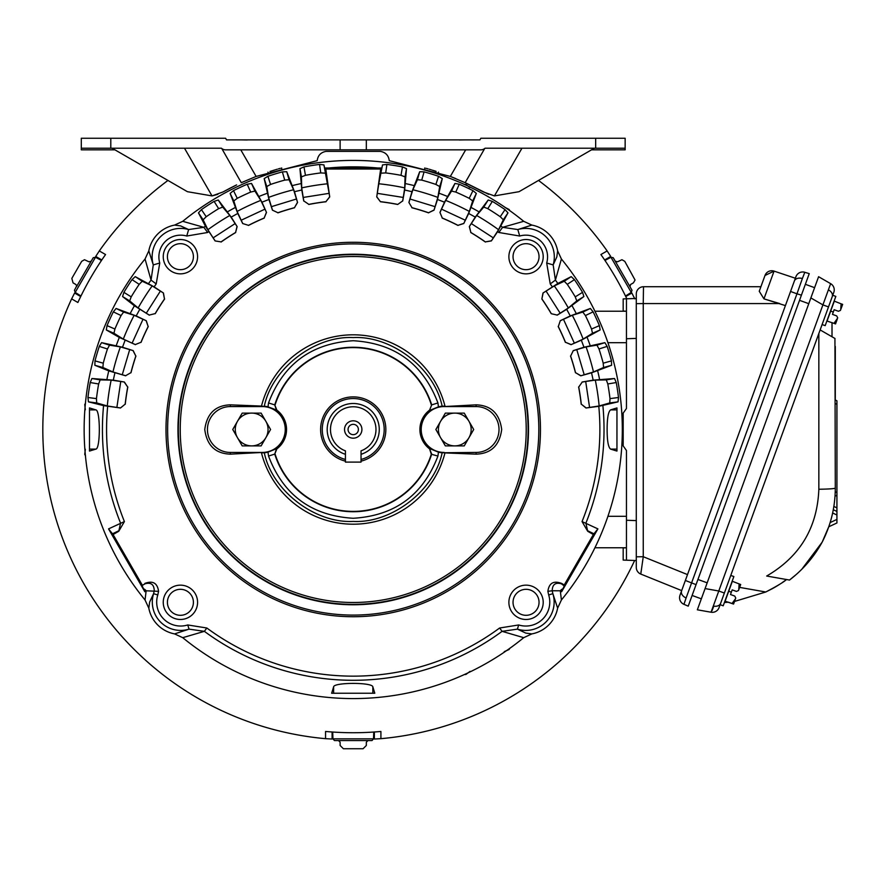 <?xml version="1.0" encoding="UTF-8"?>
<svg xmlns="http://www.w3.org/2000/svg" width="887" height="887" viewBox="0 0 887 887"><rect width="100%" height="100%" fill="white"/><g stroke="black" fill="none" stroke-linecap="round" stroke-linejoin="round"><path stroke-width="1.33" d="M591.518 149.848L625.147 149.848L625.147 138.25L625.147 148.207L625.147 138.25L480.865 138.25L479.922 139.891L480.865 138.25M226.54 139.891L225.586 138.25L226.54 139.891L479.922 139.891M340.12 139.891L340.12 149.848L225.719 149.848A6.553 6.553 0 0 1 221.384 148.207L110.797 148.207L110.797 138.25L225.586 138.25M595.665 138.25L595.665 148.207L485.078 148.207A6.553 6.553 0 0 1 480.743 149.848L366.331 149.848L366.331 139.891M366.331 149.848L340.12 149.848M110.797 138.25L81.305 138.25L81.305 148.207L110.797 148.207M595.665 148.207L625.147 148.207M114.944 149.848L81.305 149.848L81.305 138.25M236.618 184.895L222.936 191.991L212.026 195.916L217.836 194.331M222.936 191.991L230.165 188.122M230.631 187.878L236.164 185.117M240.776 149.848L256.121 176.424L241.297 182.7L256.121 176.424L317.191 160.669C317.89 155.425 320.839 152.331 326.039 151.389L380.412 151.389C385.623 152.331 388.573 155.425 389.26 160.669L450.341 176.424L465.165 182.7L484.679 148.539M455.851 178.631L450.341 176.424L465.686 149.848M466.396 183.265L488.615 194.331M241.297 182.7L221.783 148.539M112.106 148.207L187.423 191.692L212.026 195.916L184.485 148.207M521.966 148.207L494.425 195.916L519.028 191.692L594.357 148.207M494.425 195.916L483.515 191.991L465.165 182.7M273.928 170.215L274.782 169.96C265.945 172.765 265.945 172.765 274.782 169.96L269.97 171.479M280.403 168.308L278.44 168.863M277.298 169.206L275.502 169.739L277.298 169.206M270.324 171.368L271.999 170.825M436.127 171.368L434.453 170.825M434.175 170.736L432.523 170.215M429.164 169.206L430.96 169.739L429.164 169.206M426.048 168.308L428.011 168.863M431.681 169.96C440.506 172.765 440.506 172.765 431.681 169.96M795.373 278.241L774.063 271.112A7.207 7.207 0 0 0 764.993 275.48L760.902 286.734L643.496 286.734L643.252 303.166M804.808 272.287L802.369 278.54A7.207 5.1 -160 0 0 794.353 281.035L795.927 276.711A7.207 7.207 0 0 1 804.808 272.287L809.243 273.639L801.416 295.16L805.363 284.317L814.599 287.676L701.351 598.836L692.115 595.465L801.416 295.16L796.969 293.808L686.094 597.971L683.955 604.335L688.223 606.154L696.051 584.633L685.363 580.475L679.996 595.232A7.207 7.207 0 0 0 683.955 604.335M623.184 311.104L626.455 311.215L623.184 311.104L623.184 298.908L626.455 298.797L626.455 338.745L636.289 338.402L636.289 303.653L636.289 556.814L643.252 556.726L643.252 303.565L779.717 303.565L763.951 298.864L785.405 305.605L790.561 291.468L796.969 293.808L802.369 278.54M794.353 281.035L685.363 580.475M687.503 574.599L643.252 556.726L640.791 574.077L681.682 590.598L640.791 574.077L641.101 571.206M643.252 303.565L636.289 303.653L636.289 293.941A7.207 7.207 0 0 1 643.496 286.734M764.993 275.48L774.063 271.112L763.951 298.864L759.25 291.269L760.902 286.734L759.25 291.269M636.289 567.403L636.289 556.814L636.289 567.403A7.207 7.207 0 0 0 640.791 574.077M636.289 556.814L636.289 520.602L636.289 560.54L623.184 560.085L623.184 547.9L626.455 547.778L623.184 547.9M636.289 338.402L636.289 298.453L626.455 298.797M626.455 338.745L626.455 408.486L623.184 413.12L623.184 445.884L626.455 450.518L626.455 560.196M499.625 628.007A246.653 246.653 0 0 1 206.837 628.007L187.756 624.958A23.949 23.949 0 0 1 157.775 594.966L153.584 593.669L149.637 602.085L148.816 608.127A32.398 32.398 0 0 0 174.595 633.906L189.053 629.138L204.376 631.344L182.733 637.675A269.083 269.083 0 0 0 523.718 637.675L502.086 631.344L517.398 629.138L518.695 624.958L499.625 628.007L502.086 631.344A250.799 250.799 0 0 1 204.376 631.344L206.837 628.007M187.756 624.958L189.053 629.138A28.34 28.34 0 0 1 153.584 593.669L154.26 590.764C154.05 584.478 150.978 582.16 145.058 583.79L142.397 585.331M548.687 594.966L547.878 591.341L552.191 590.764L552.867 593.669A28.34 28.34 0 0 1 517.398 629.138L525.814 633.096L531.856 633.906A32.398 32.398 0 0 0 557.635 608.127L552.867 593.669L548.687 594.966A23.949 23.949 0 0 1 518.695 624.958M262.319 406.113L230.376 404.838C215.419 405.348 206.893 413.564 204.764 429.496C206.871 445.418 215.408 453.634 230.376 454.155L262.319 452.437A22.929 22.929 0 0 0 285.248 429.496A22.929 22.929 0 0 0 262.319 406.568L264.304 406.224A23.361 23.361 0 0 1 268.007 406.845L276.877 410.138A24.226 24.226 0 0 1 276.877 448.855L274.748 454.1A82.247 82.247 0 0 0 431.703 454.1L429.574 448.855A24.226 24.226 0 0 1 429.574 410.138L431.703 404.893A82.247 82.247 0 0 0 274.748 404.893L276.877 410.138M444.143 452.88L476.086 454.155L476.086 452.437L442.147 452.769A23.361 23.361 0 0 1 438.444 452.148L437.934 456.051C423.099 495.035 394.87 515.779 353.226 518.274C311.592 515.779 283.352 495.046 268.517 456.051L268.007 452.148A23.361 23.361 0 0 1 264.304 452.769L262.319 452.88M264.304 452.769C272.054 490.522 314.741 523.474 353.226 521.412C391.71 523.474 434.397 490.522 442.147 452.769M268.517 456.051L274.748 454.1L276.511 448.7L268.007 452.148M547.878 591.341C549.031 583.058 553.61 580.408 561.615 583.413L561.393 583.79C555.45 582.16 552.379 584.489 552.191 590.764L560.307 590.797L561.404 599.989A269.083 269.083 0 0 0 561.404 259.004L555.406 280.104L553.166 264.903L556.825 256.92L557.635 250.866A32.398 32.398 0 0 0 531.856 225.087L517.82 229.556L502.619 227.316L498.804 232.483A244.956 244.956 0 0 0 497.629 231.629L491.354 240.92L485.355 241.896A229.456 229.456 0 0 0 470.864 232.494L469.323 226.606L471.319 223.579L493.316 237.86L491.354 240.92M607.118 429.496C607.14 418.11 608.305 411.568 610.6 409.894L616.953 407.92L616.953 451.073L610.6 449.11C608.305 447.436 607.14 440.894 607.118 429.496M551.226 313.699L557.158 315.062L551.226 313.699A229.367 229.367 0 0 0 541.857 298.997L542.999 293.02L557.845 283.463L571.206 276.644L574.421 279.616A267.198 267.198 0 0 1 582.548 292.366L583.89 296.546L566.682 309.319L570.274 315.927L590.365 308.465L593.126 311.858A267.198 267.198 0 0 1 599.401 325.618L600.144 329.942L581.329 340.198L583.968 347.238L604.901 342.648L607.163 346.396A267.198 267.198 0 0 1 611.465 360.887L611.598 365.278L591.54 372.817L593.17 380.157L614.536 378.516L616.265 382.541A267.198 267.198 0 0 1 618.494 397.498L618.028 401.855L598.792 406.313A246.653 246.653 0 0 1 582.049 521.578L597.905 528.885L593.359 534.539L587.693 531.258L585.897 523.13A250.799 250.799 0 0 0 602.883 405.614M353.226 616.731A187.235 187.235 0 0 1 166.002 429.496A187.235 187.235 0 0 1 353.226 242.273A187.235 187.235 0 0 1 540.46 429.496A187.235 187.235 0 0 1 353.226 616.731M508.883 256.687A17.163 17.163 0 0 1 526.046 239.523A17.163 17.163 0 0 1 543.21 256.687A17.163 17.163 0 0 1 526.046 273.85A17.163 17.163 0 0 1 508.883 256.687M539.041 256.687A13.006 13.006 0 0 0 526.046 243.681A13.006 13.006 0 0 0 513.041 256.687A13.006 13.006 0 0 0 526.046 269.681A13.006 13.006 0 0 0 539.041 256.687M163.252 256.687A17.163 17.163 0 0 1 180.416 239.523A17.163 17.163 0 0 1 197.579 256.687A17.163 17.163 0 0 1 180.416 273.85A17.163 17.163 0 0 1 163.252 256.687M193.41 256.687A13.006 13.006 0 0 0 180.416 243.681A13.006 13.006 0 0 0 167.41 256.687A13.006 13.006 0 0 0 180.416 269.681A13.006 13.006 0 0 0 193.41 256.687M163.252 602.317A17.163 17.163 0 0 1 180.416 585.154A17.163 17.163 0 0 1 197.579 602.317A17.163 17.163 0 0 1 180.416 619.481A17.163 17.163 0 0 1 163.252 602.317M193.41 602.317A13.006 13.006 0 0 0 180.416 589.312A13.006 13.006 0 0 0 167.41 602.317A13.006 13.006 0 0 0 180.416 615.312A13.006 13.006 0 0 0 193.41 602.317M508.883 602.317A17.163 17.163 0 0 1 526.046 585.154A17.163 17.163 0 0 1 543.21 602.317A17.163 17.163 0 0 1 526.046 619.481A17.163 17.163 0 0 1 508.883 602.317M539.041 602.317A13.006 13.006 0 0 0 526.046 589.312A13.006 13.006 0 0 0 513.041 602.317A13.006 13.006 0 0 0 526.046 615.312A13.006 13.006 0 0 0 539.041 602.317M353.226 243.903A185.594 185.594 0 0 1 538.819 429.496A185.594 185.594 0 0 1 353.226 615.09A185.594 185.594 0 0 1 167.632 429.496A185.594 185.594 0 0 1 353.226 243.903M353.226 604.768A175.271 175.271 0 0 1 177.954 429.496A175.271 175.271 0 0 1 353.226 254.225A175.271 175.271 0 0 1 528.497 429.496A175.271 175.271 0 0 1 353.226 604.768M476.086 404.838L444.143 406.568L476.086 406.568L476.086 404.838C491.054 405.359 499.592 413.575 501.687 429.496C499.569 445.429 491.032 453.656 476.086 454.155M230.376 404.838L230.376 406.568A22.929 22.929 0 0 0 207.436 429.496A22.929 22.929 0 0 0 230.376 452.437L230.376 454.155M438.444 452.148L429.94 448.7M444.143 452.437A22.929 22.929 0 0 1 421.203 429.496A22.929 22.929 0 0 1 444.143 406.568M437.934 456.051L431.304 454.244L429.574 448.855M429.574 410.138L431.703 404.893L437.934 402.942L438.444 406.845A23.361 23.361 0 0 1 442.147 406.224L444.143 406.113M268.007 406.845L268.517 402.942L274.748 404.893L276.511 410.293M431.304 454.244A81.903 81.903 0 0 1 275.158 454.244M275.158 404.749A81.903 81.903 0 0 1 431.304 404.749M429.94 410.293L438.444 406.845M268.517 402.942C283.352 363.958 311.592 343.214 353.226 340.73C394.859 343.214 423.099 363.958 437.934 402.942M476.086 452.437A22.929 22.929 0 0 0 499.015 429.496A22.929 22.929 0 0 0 476.086 406.568M230.376 406.568L262.319 406.568M262.319 452.437L230.376 452.437M442.147 406.224C434.397 368.471 391.71 335.519 353.226 337.581C314.741 335.519 272.054 368.471 264.304 406.224M542.999 293.02L546.082 291.091L560.174 313.211L557.158 315.062M543.121 293.043L541.857 298.997M551.259 313.588A229.456 229.456 0 0 0 541.968 299.019M560.262 320.795L563.467 319.276L574.344 343.147L571.051 344.666L565.462 342.271A229.456 229.456 0 0 0 558.3 326.549L560.262 320.795L558.3 326.549M565.462 342.271L571.095 344.555M573.379 350.675L576.761 349.611L584.211 374.757L580.73 375.811L575.53 372.662A229.456 229.456 0 0 0 570.629 356.097L573.268 350.62L570.629 356.097M575.53 372.662L580.797 375.7M582.205 382.075L585.697 381.488L589.578 407.432L585.997 407.998L581.284 404.15A229.456 229.456 0 0 0 578.723 387.065L582.205 382.075L578.723 387.065M581.284 404.15L586.063 407.898M397.698 204.476L402.643 200.939L397.698 204.476A229.367 229.367 0 0 0 380.456 201.748L376.742 196.925L378.793 183.764L382.53 164.893L386.898 164.439A267.198 267.198 0 0 1 402.476 166.889L406.49 168.641L404.66 189.995L411.989 191.692L419.706 171.701L424.086 171.878A267.198 267.198 0 0 1 438.544 176.291L442.28 178.597L437.491 199.486L444.509 202.181L454.942 183.454L459.255 184.241A267.198 267.198 0 0 1 472.959 190.627L476.33 193.433L468.68 213.457L475.266 217.104L488.194 200.007L492.352 201.382A267.198 267.198 0 0 1 505.036 209.62L507.985 212.858L497.629 231.629M376.82 196.847L380.456 201.748M397.631 204.376A229.456 229.456 0 0 0 380.523 201.671M377.308 193.344L403.263 197.446L402.643 200.939M409.007 202.413L409.982 198.998L435.073 206.671L434.031 210.152L428.532 212.747A229.456 229.456 0 0 0 412.012 207.702L408.896 202.469L412.012 207.702M428.532 212.747L433.976 210.042M440.063 212.381L441.504 209.144L465.287 220.231L463.768 223.535L457.958 225.342A229.456 229.456 0 0 0 442.303 218.036L439.952 212.425L442.303 218.036M457.958 225.342L463.735 223.413M469.434 226.584L470.864 232.494M485.355 241.896L491.331 240.798M215.12 240.798L213.135 237.86L235.144 223.579L237.139 226.606L235.587 232.494A229.456 229.456 0 0 0 221.096 241.896L215.097 240.92L221.096 241.896M235.587 232.494L237.017 226.584M242.728 223.413L241.175 220.231L264.947 209.144L266.499 212.425L264.149 218.036A229.456 229.456 0 0 0 248.493 225.342L242.683 223.535L248.493 225.342M264.149 218.036L266.388 212.381M272.486 210.042L271.389 206.671L296.469 198.998L297.555 202.469L294.451 207.702A229.456 229.456 0 0 0 277.93 212.747L272.431 210.152L277.93 212.747M294.451 207.702L297.455 202.413M303.809 200.939L303.199 197.446L329.144 193.344L329.709 196.925L325.928 201.671A229.456 229.456 0 0 0 308.831 204.376L303.809 200.939L308.831 204.376M325.928 201.671L329.642 196.847M120.388 407.898L116.873 407.432L120.754 381.488L124.346 382.009L127.728 387.065A229.456 229.456 0 0 0 125.178 404.15L120.466 407.998L125.178 404.15M127.728 387.065L124.247 382.075M125.655 375.7L122.251 374.757L129.702 349.611L133.183 350.62L135.833 356.097A229.456 229.456 0 0 0 130.921 372.662L125.655 375.7L130.921 372.662M135.833 356.097L133.072 350.675M135.356 344.555L132.108 343.147L142.995 319.276L146.3 320.761L148.162 326.549A229.456 229.456 0 0 0 141 342.271L135.356 344.555L141 342.271M148.162 326.549L146.189 320.795M149.304 315.062L146.277 313.211L160.381 291.091L163.452 293.02L164.483 299.019A229.456 229.456 0 0 0 155.203 313.588L149.304 315.062L155.203 313.588M164.483 299.019L163.33 293.043M581.207 404.239A229.367 229.367 0 0 0 578.623 386.998M575.475 372.762A229.367 229.367 0 0 0 570.518 356.042M565.407 342.382A229.367 229.367 0 0 0 558.178 326.516M485.377 242.018A229.367 229.367 0 0 0 470.753 232.516M458.002 225.453A229.367 229.367 0 0 0 442.192 218.08M428.576 212.858A229.367 229.367 0 0 0 411.901 207.758M325.995 201.748A229.367 229.367 0 0 0 308.765 204.476M294.551 207.758A229.367 229.367 0 0 0 277.875 212.858M264.259 218.08A229.367 229.367 0 0 0 248.46 225.453M235.709 232.516A229.367 229.367 0 0 0 221.085 242.018M164.605 298.997A229.367 229.367 0 0 0 155.236 313.699M148.273 326.516A229.367 229.367 0 0 0 141.044 342.382M135.933 356.042A229.367 229.367 0 0 0 130.988 372.762M127.828 386.998A229.367 229.367 0 0 0 125.255 404.239M120.466 407.998L103.568 405.614A250.799 250.799 0 0 0 120.565 523.13L118.769 531.258L113.092 534.539L108.547 528.885L124.402 521.578L118.769 531.258M560.174 313.211L568.323 307.966L576.772 300.904L575.242 296.846L582.548 292.366M574.421 279.616L567.281 284.35L564.243 281.246L554.275 285.913L546.082 291.091M567.281 284.35A258.627 258.627 0 0 1 575.242 296.846M574.344 343.147L583.147 339.089L592.494 333.268L591.54 329.033L599.401 325.618M593.126 311.858L585.398 315.55L582.826 312.058L572.303 315.295L563.467 319.276M585.398 315.55A258.627 258.627 0 0 1 591.54 329.033M584.211 374.757L593.492 371.963L603.559 367.506L603.204 363.182L611.465 360.887M607.163 346.396L598.991 348.968L596.94 345.154L586.063 346.895L576.761 349.611M598.991 348.968A258.627 258.627 0 0 1 603.204 363.182M589.578 407.432L599.157 405.958L609.746 402.942L610.001 398.618L618.494 397.498M616.265 382.541L607.806 383.96L606.309 379.891L595.299 380.102L585.697 381.488M607.806 383.96A258.627 258.627 0 0 1 610.001 398.618M587.693 531.258L582.049 521.578M561.615 583.413L564.254 584.943L564.221 585.93L561.637 591.707L560.307 590.797A6.553 6.386 124.3 0 1 563.267 588.624M564.065 585.331L561.393 583.79L564.221 585.93M552.357 286.834L550.239 283.929L555.406 280.104A251.387 251.387 0 0 1 557.845 283.463M403.263 197.446L404.738 187.867L405.037 176.868L400.991 175.327L402.476 166.889M386.898 164.439L385.701 172.921A258.627 258.627 0 0 1 400.991 175.327M385.701 172.921L381.366 173.153M435.073 206.671L437.856 197.391L439.697 186.536L435.894 184.441A258.627 258.627 0 0 0 421.724 180.105L417.411 179.717L412.854 189.74L409.982 198.998M465.287 220.231L469.345 211.428L472.671 200.928L469.201 198.333L472.959 190.627M459.255 184.241L455.763 192.069L451.55 191.082L445.64 200.373L441.504 209.144M455.763 192.069A258.627 258.627 0 0 1 469.201 198.333M493.316 237.86L498.561 229.711L503.317 219.776L500.246 216.727A258.627 258.627 0 0 0 487.806 208.656L483.77 207.081L476.629 215.463L471.319 223.579M235.144 223.579L229.822 215.463L222.692 207.081L218.645 208.656L214.1 201.382L218.269 200.007L231.197 217.104L237.771 213.457L230.132 193.433L233.503 190.627A267.198 267.198 0 0 1 247.207 184.241L251.52 183.454L261.942 202.181L268.961 199.486L264.182 178.597L267.907 176.291A267.198 267.198 0 0 1 282.365 171.878L286.745 171.701L294.462 191.692L301.791 189.995L299.961 168.641L303.975 166.889A267.198 267.198 0 0 1 319.564 164.439L323.921 164.893L324.598 167.987L381.853 167.987L380.667 169.018L325.784 169.018L324.598 167.987M215.097 240.92L205.418 226.163L198.477 212.858L201.427 209.62L206.216 216.727L203.134 219.776L207.891 229.711L213.135 237.86M206.216 216.727A258.627 258.627 0 0 1 218.645 208.656M264.947 209.144L260.811 200.373L254.913 191.082L250.688 192.069L247.207 184.241M233.503 190.627L237.261 198.333L233.791 200.928L237.117 211.428L241.175 220.231M237.261 198.333A258.627 258.627 0 0 1 250.688 192.069M296.469 198.998L293.597 189.74L289.051 179.717L284.727 180.105L282.365 171.878M267.907 176.291L270.557 184.441L266.754 186.536L268.595 197.391L271.389 206.671M270.557 184.441A258.627 258.627 0 0 1 284.727 180.105M303.975 166.889L305.461 175.327A258.627 258.627 0 0 1 320.75 172.921L319.564 164.439M305.461 175.327L301.414 176.868L301.724 187.867L303.199 197.446M323.921 164.893L329.144 193.344M325.085 173.153L320.75 172.921M208.822 231.629A244.956 244.956 0 0 0 207.658 232.483L203.833 227.316L188.632 229.556L180.649 225.908L174.595 225.087A32.398 32.398 0 0 0 148.816 250.866L153.285 264.903L151.045 280.104L156.212 283.929L154.105 286.834L163.452 293.02M120.754 381.488L111.152 380.102L100.153 379.891L98.645 383.96A258.627 258.627 0 0 0 96.45 398.618L96.705 402.942L107.294 405.958L116.873 407.432M129.702 349.611L120.388 346.895L109.522 345.154L107.46 348.968A258.627 258.627 0 0 0 103.247 363.182L102.903 367.506L112.959 371.963L122.251 374.757M142.995 319.276L134.148 315.295L123.626 312.058L121.064 315.55A258.627 258.627 0 0 0 114.911 329.033L113.957 333.268L123.304 339.089L132.108 343.147M160.381 291.091L152.176 285.913L142.208 281.246L139.181 284.35A258.627 258.627 0 0 0 131.209 296.846L129.679 300.904L138.128 307.966L146.277 313.211M149.338 315.184L134.403 305.771L122.572 296.546L123.903 292.366A267.198 267.198 0 0 1 132.03 279.616L135.245 276.644L154.105 286.834M144.836 583.413C152.83 580.397 157.409 583.047 158.573 591.341L157.775 594.966M593.359 534.539L564.254 584.943M598.792 406.313L585.997 407.998M582.105 382.009L593.17 380.157M591.54 372.817L580.73 375.811M573.268 350.62L583.968 347.238M581.329 340.198L571.051 344.666M560.152 320.761L570.274 315.927M566.682 309.319L557.125 315.184M498.804 232.483L519.715 236.031A21.754 21.754 0 0 1 546.691 263.018L550.239 283.929M469.323 226.606L475.266 217.104M468.68 213.457L463.768 223.535M439.952 212.425L444.509 202.181M437.491 199.486L434.031 210.152M408.896 202.469L411.989 191.692M404.66 189.995L402.709 201.039M380.667 169.018L376.742 196.925M329.709 196.925L325.784 169.018M303.742 201.039L301.791 189.995M294.462 191.692L297.555 202.469M272.431 210.152L268.961 199.486M261.942 202.181L266.499 212.425M242.683 223.535L237.771 213.457M231.197 217.104L237.139 226.606M156.212 283.929L159.76 263.018A21.754 21.754 0 0 1 186.747 236.031L207.658 232.483M135.412 344.666L119.313 337.426L106.307 329.942L107.05 325.618A267.198 267.198 0 0 1 113.325 311.858L116.097 308.465L136.188 315.927L139.769 309.319M136.188 315.927L146.3 320.761M125.721 375.811L108.768 370.877L94.854 365.278L94.998 360.887A267.198 267.198 0 0 1 99.289 346.396L101.561 342.648L122.495 347.238L125.122 340.198M122.495 347.238L133.183 350.62M103.568 405.614L88.434 401.855L87.957 397.498A267.198 267.198 0 0 1 90.197 382.541L91.915 378.516L113.292 380.157L114.911 372.817M113.292 380.157L124.346 382.009M124.402 521.578A246.653 246.653 0 0 1 107.671 406.313M142.197 584.943L113.092 534.539M616.953 407.92L616.953 409.894L610.6 409.894M597.905 528.885L561.637 591.707M546.691 263.018L553.166 264.903A28.495 28.495 0 0 0 517.82 229.556L519.715 236.031M381.853 167.987L382.53 164.893M328.434 168.02A262.652 262.652 0 0 1 378.017 168.02M201.427 209.62A267.198 267.198 0 0 1 214.1 201.382M186.747 236.031L188.632 229.556A28.495 28.495 0 0 0 153.285 264.903L159.76 263.018M89.498 409.894L89.498 407.92L95.863 409.894C100.475 410.038 100.486 448.933 95.863 449.11L89.498 451.073L89.498 409.894L95.863 409.894M89.498 451.073L89.498 449.11L95.863 449.11M148.606 283.463A251.387 251.387 0 0 1 151.045 280.104L145.047 259.004A269.083 269.083 0 0 0 145.047 599.989L146.144 590.797L144.825 591.707L142.23 585.93M158.573 591.341L146.144 590.797A6.553 6.386 55.7 0 0 143.184 588.624M144.825 591.707L108.547 528.885M333.623 693.224L331.649 693.224L333.623 686.871C333.767 682.247 372.662 682.247 372.839 686.871L374.802 693.224L333.623 693.224L333.623 686.871M374.802 693.224L372.839 693.224L372.839 686.871M557.635 608.127L561.404 599.989M561.404 259.004L557.635 250.866M501.044 226.163A251.387 251.387 0 0 1 502.619 227.316L523.718 221.318A269.083 269.083 0 0 0 182.733 221.318L203.833 227.316A251.387 251.387 0 0 1 205.418 226.163M531.856 225.087L523.718 221.318M182.733 221.318L174.595 225.087M148.816 250.866L145.047 259.004M145.047 599.989L148.816 608.127M174.595 633.906L182.733 637.675M523.718 637.675L531.856 633.906M268.051 429.496A16.376 16.376 0 0 0 237.483 421.303A16.376 16.376 0 0 0 251.664 445.884A16.376 16.376 0 0 0 268.051 429.496M270.579 429.496L261.122 413.12L242.206 413.12L232.749 429.496L242.206 445.884L261.122 445.884L270.579 429.496M835.831 296.402L832.749 295.282L835.831 296.402L825.176 325.651L822.105 324.531M835.499 323.91L837.25 319.209L835.543 323.899L833.991 323.367L835.532 323.921L837.25 319.209M835.288 323.833L832.017 322.646L832.017 336.772M834.146 309.718L838.403 311.27L834.146 309.718L833.303 312.047L830.498 311.027M826.884 320.983L833.991 323.367L837.727 317.901L836.707 315.916L832.461 314.364L833.303 312.047M842.65 304.374L841.109 303.82L842.65 304.374L840.931 309.097M711.052 612.218L718.78 590.997L705.076 588.58L697.348 609.801L711.052 612.218A7.207 7.207 0 0 0 719.08 607.584L724.369 593.037L720.133 604.679L723.215 605.799L733.859 576.55L730.777 575.43M724.912 601.131L733.571 604.069L732.03 603.515L735.523 598.703M735.755 598.049L734.746 596.064L730.489 594.512L731.343 592.194L728.537 591.174M738.727 589.899L739.148 583.968L740.689 584.522L732.163 581.218M731.343 592.194L732.185 589.866L736.432 591.418L738.483 590.554M735.29 599.357L733.582 604.047L735.29 599.357M738.971 589.245L740.678 584.555L738.971 589.245M594.922 547.767L626.455 547.767M607.917 342.681L626.455 342.681L626.455 408.486M626.455 450.518L626.455 516.312L607.917 516.312M626.455 311.226L594.922 311.226L626.455 311.226M471.163 429.496A16.376 16.376 0 0 0 440.606 421.303A16.376 16.376 0 0 0 454.787 445.884A16.376 16.376 0 0 0 471.163 429.496M473.702 429.496L464.245 413.12L445.329 413.12L435.872 429.496L445.329 445.884L464.245 445.884L473.702 429.496M840.699 309.751L841.109 303.82L834.124 301.07M840.455 310.406L838.403 311.27M836.707 315.916L832.461 314.364M345.431 453.235L345.431 454.31A26 26 0 0 1 353.226 403.496A26 26 0 0 1 361.031 454.31M345.431 450.851A22.729 22.729 0 0 1 353.226 406.767A22.729 22.729 0 0 1 361.031 450.851L361.031 462.105L345.431 462.105L345.431 450.851M353.226 424.341A5.156 5.156 0 0 0 348.07 429.496A5.156 5.156 0 0 0 353.226 434.663A5.156 5.156 0 0 0 358.392 429.496A5.156 5.156 0 0 0 353.226 424.341M344.544 429.496A8.682 8.682 0 0 1 353.226 420.815A8.682 8.682 0 0 1 361.907 429.496A8.682 8.682 0 0 1 353.226 438.178A8.682 8.682 0 0 1 344.544 429.496M361.031 459.455A30.956 30.956 0 0 0 353.226 398.54A30.956 30.956 0 0 0 345.431 459.455M361.031 461.151A32.597 32.597 0 0 0 353.226 396.899A32.597 32.597 0 0 0 345.431 461.151M732.607 603.725L733.571 604.069L734.525 601.43L765.78 591.995L772.732 588.469M724.413 602.506L728.404 602.195L732.03 603.515M818.59 276.711L810.862 297.932L822.914 304.884L830.642 283.663L818.59 276.711L830.642 283.663A7.207 7.207 0 0 1 833.802 292.366L828.513 306.924L822.914 304.884L718.78 590.997L724.369 593.037L828.513 306.924M720.621 603.348A7.207 5.1 20 0 1 713.791 606.131L712.006 610.677M789.175 579.987L789.519 580.054C803.178 569.498 814.055 556.87 822.149 542.179C830.842 525.193 835.232 507.153 835.299 488.061L834.933 338.457M789.519 580.054L766.678 576.029L789.519 580.054L795.207 575.33M773.009 588.314L775.859 586.673M776.302 586.418L779.296 584.555M782.146 582.67L786.514 579.521C783.931 581.95 777.023 586.107 765.78 591.995L739.647 587.394M835.299 488.061A19.658 1.186 180 0 1 818.845 489.236C817.337 527.71 799.952 556.648 766.678 576.029L786.514 579.521M835.011 338.501L820.142 329.92M828.669 527.022L827.56 530.071M830.132 522.587L836.929 519.416L836.929 522.975L828.757 526.789L822.149 542.179L802.081 568.889M835.011 496.21L836.929 495.312L836.929 400.78L835.299 400.015L835.299 346.451M833.858 506.433L836.929 507.874L836.929 495.312M836.929 507.874L836.929 511.433L833.281 509.737L836.929 511.433L836.929 519.416M836.929 400.78L835.299 400.015M332.847 738.383A309.552 309.552 0 0 1 332.791 738.383L332.104 739.026L325.551 738.671A310.417 310.417 0 0 1 71.636 298.875L74.608 293.032L75.517 292.754A309.552 309.552 0 0 1 75.539 292.71M95.918 257.407A309.552 309.552 0 0 1 95.951 257.363L95.729 256.443L99.311 250.943A310.417 310.417 0 0 1 167.942 180.449M247.174 139.98L241.807 139.891M610.977 257.274L631.256 292.4L632.01 290.237L629.981 286.734L630.579 284.494L633.429 282.853L635.059 280.026L624.792 261.355L621.953 259.725L617.474 261.798L615.245 261.199L613.227 257.707L610.977 257.274L604.967 260.445M75.207 292.4L95.486 257.274L93.235 257.707L91.217 261.199L88.977 261.798L84.498 259.725L81.671 261.355L71.836 278.385L73.033 282.853L75.872 284.494L76.692 285.913L74.453 290.237L75.207 292.4L80.961 296.014M464.322 674.541L465.841 674.486L470.032 671.415M504.326 651.612L509.027 649.506L509.837 648.22M509.892 210.762L509.083 209.476L504.991 207.414M469.855 187.49L465.863 184.574L464.333 184.507M85.462 403.186L84.753 404.539L85.318 409.694M85.318 449.299L84.797 454.421L85.507 455.763M84.797 454.421L85.462 455.807M85.307 449.221L84.753 454.454M84.753 404.539L85.307 409.772M465.863 184.574L464.322 184.452M469.955 187.545L465.841 184.518M509.083 209.476L504.936 207.336M509.027 649.506L509.892 648.231M504.271 651.657L509.083 649.517M465.841 674.486L470.11 671.381M538.509 180.449A310.417 310.417 0 0 1 607.14 250.943L600.898 254.547A303.232 303.232 0 0 1 626.843 298.786M71.636 298.875L77.879 302.489A303.232 303.232 0 0 1 105.553 254.547L99.311 250.943M634.648 560.484A310.417 310.417 0 0 1 380.911 738.671L380.911 731.465A303.232 303.232 0 0 1 325.551 731.465L325.551 738.671M634.826 298.875L631.843 293.032L625.756 296.546L625.457 295.925M605.023 260.523L604.635 259.958L610.722 256.443L607.14 250.943M459.289 139.98L464.644 139.891M610.722 256.443L610.511 257.363A309.552 309.552 0 0 1 610.533 257.407M630.923 292.71A309.552 309.552 0 0 1 630.945 292.754L631.843 293.032M380.911 738.671L374.358 739.026L373.66 738.383A309.552 309.552 0 0 1 373.615 738.383M95.729 256.443L101.828 259.958L101.44 260.523M81.005 295.925L80.695 296.546L74.608 293.032M373.66 732.041L374.358 731.997L374.358 739.026M332.104 739.026L332.104 731.997L332.791 732.041M630.147 293.22L630.945 292.754M610.511 257.363L609.713 257.818M625.501 296.014L631.256 292.4M96.738 257.818L95.951 257.363M75.517 292.754L76.304 293.22M101.495 260.445L95.486 257.274M332.791 737.463L332.791 738.383M373.66 738.383L373.66 737.463M373.76 732.03L373.505 738.827L372.008 740.556L334.443 740.556L332.947 738.827L373.505 738.827M332.692 732.03L332.947 738.827M629.981 286.734L615.245 261.199M91.217 261.199L76.47 286.734M338.479 740.556L340.12 742.197L340.12 745.479L343.391 748.75L363.06 748.75L366.331 745.479L366.331 742.197L367.972 740.556M679.996 595.232A7.207 7.207 0 0 0 679.564 597.705M707.172 582.826L697.936 579.466M808.767 303.687L799.531 300.327M686.094 597.971A7.207 5.1 -160 0 1 681.571 590.919M626.455 520.259L636.289 520.602M353.226 602.484A172.987 172.987 0 0 0 526.213 429.496A172.987 172.987 0 0 0 353.226 256.509A172.987 172.987 0 0 0 180.238 429.496A172.987 172.987 0 0 0 353.226 602.484M353.226 604.369A174.872 174.872 0 0 0 528.098 429.496A174.872 174.872 0 0 0 353.226 254.624A174.872 174.872 0 0 0 178.354 429.496A174.872 174.872 0 0 0 353.226 604.369M261.477 452.913A94.687 94.687 0 0 0 444.975 452.913M572.06 305.771A251.387 251.387 0 0 1 576.173 313.366M587.15 337.426A251.387 251.387 0 0 1 590.165 345.52M597.683 370.877A251.387 251.387 0 0 1 599.557 379.314M444.975 406.091A94.687 94.687 0 0 0 261.477 406.091M594.345 533.974L587.904 530.881L593.603 534.174M112.849 534.174L118.548 530.881L112.117 533.974M554.275 285.913A247.063 247.063 0 0 1 568.323 307.966M572.303 315.295A247.063 247.063 0 0 1 583.147 339.089M586.063 346.895A247.063 247.063 0 0 1 593.492 371.963M595.299 380.102A247.063 247.063 0 0 1 599.157 405.958M378.793 183.764A247.063 247.063 0 0 1 404.738 187.867M412.854 189.74A247.063 247.063 0 0 1 437.856 197.391M445.64 200.373A247.063 247.063 0 0 1 469.345 211.428M476.629 215.463A247.063 247.063 0 0 1 498.561 229.711M207.891 229.711A247.063 247.063 0 0 1 229.822 215.463M237.117 211.428A247.063 247.063 0 0 1 260.811 200.373M268.595 197.391A247.063 247.063 0 0 1 293.597 189.74M327.658 183.764A247.063 247.063 0 0 0 301.724 187.867M107.294 405.958A247.063 247.063 0 0 1 111.152 380.102M112.959 371.963A247.063 247.063 0 0 1 120.388 346.895M123.304 339.089A247.063 247.063 0 0 1 134.148 315.295M138.128 307.966A247.063 247.063 0 0 1 152.176 285.913M610.6 449.11L616.953 449.11M564.243 281.246L571.206 276.644M576.772 300.904L583.89 296.546M582.826 312.058L590.365 308.465M592.494 333.268L600.144 329.942M596.94 345.154L604.901 342.648M603.559 367.506L611.598 365.278M606.309 379.891L614.536 378.516M609.746 402.942L618.028 401.855M405.037 176.868L406.49 168.641M405.559 183.62A251.387 251.387 0 0 1 413.974 185.56M417.411 179.717L419.706 171.701M421.724 180.105L424.086 171.878M435.894 184.441L438.544 176.291M439.697 186.536L442.28 178.597M439.265 193.299A251.387 251.387 0 0 1 447.336 196.393M451.55 191.082L454.942 183.454M472.671 200.928L476.33 193.433M471.307 207.569A251.387 251.387 0 0 1 478.858 211.76M483.77 207.081L488.194 200.007M487.806 208.656L492.352 201.382M500.246 216.727L505.036 209.62M503.317 219.776L507.985 212.858M203.134 219.776L198.477 212.858M222.692 207.081L218.269 200.007M227.593 211.76A251.387 251.387 0 0 1 235.155 207.569M233.791 200.928L230.132 193.433M254.913 191.082L251.52 183.454M259.115 196.393A251.387 251.387 0 0 1 267.187 193.299M266.754 186.536L264.182 178.597M289.051 179.717L286.745 171.701M292.477 185.56A251.387 251.387 0 0 1 300.893 183.62M301.414 176.868L299.961 168.641M96.705 402.942L88.434 401.855M96.45 398.618L87.957 397.498M98.645 383.96L90.197 382.541M100.153 379.891L91.915 378.516M106.906 379.314A251.387 251.387 0 0 1 108.768 370.877M102.903 367.506L94.854 365.278M103.247 363.182L94.998 360.887M107.46 348.968L99.289 346.396M109.522 345.154L101.561 342.648M116.286 345.52A251.387 251.387 0 0 1 119.313 337.426M113.957 333.268L106.307 329.942M114.911 329.033L107.05 325.618M121.064 315.55L113.325 311.858M123.626 312.058L116.097 308.465M130.278 313.366A251.387 251.387 0 0 1 134.403 305.771M129.679 300.904L122.572 296.546M131.209 296.846L123.903 292.366M139.181 284.35L132.03 279.616M142.208 281.246L135.245 276.644M732.285 581.462L725.167 601.02M834.246 301.314L827.127 320.872M828.824 290.093A7.207 5.1 20 0 1 832.261 296.602M818.845 489.236L818.845 333.479M835.21 492.551L836.929 491.753M836.929 404.339L835.299 403.574M832.627 512.996L836.929 515.003M281.678 167.953L281.811 170.06L281.678 167.953M268.983 173.941L267.941 172.156L268.983 173.941M424.784 167.953L424.64 170.06L424.784 167.953M437.479 173.941L438.511 172.156L437.479 173.941"/></g></svg>
